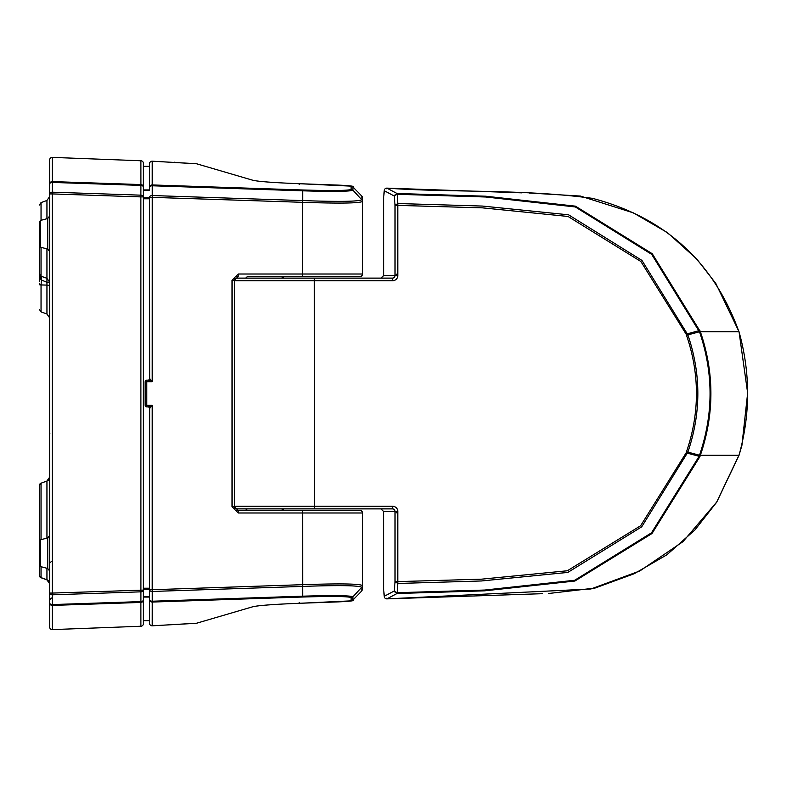 <?xml version="1.0" encoding="UTF-8"?>
<svg xmlns="http://www.w3.org/2000/svg" width="787" height="787" viewBox="0 0 787 787"><rect width="100%" height="100%" fill="white"/><g stroke="black" fill="none" stroke-linecap="round" stroke-linejoin="round"><path stroke-width="1.18" d="M148.005 380.151A1.544 1.544 0 0 0 149.55 378.606L149.55 197.271A2.577 1.731 -0 0 1 152.245 195.54L152.206 381.695L145.251 381.695A1.544 1.544 -90 0 1 146.795 380.151L148.172 380.151A1.544 1.485 90 0 0 149.658 378.606L152.206 381.695L148.172 380.151L146.677 380.151L145.133 381.695L145.133 405.335L146.677 406.879L148.172 406.879A1.544 1.485 -90 0 1 149.658 408.423L152.206 405.335L148.172 406.879M143.372 589.256L149.55 589.256L149.55 408.423A1.544 1.544 0 0 0 148.005 406.879M49.65 350.176L49.65 409.004M49.65 438.959L49.65 513.173M49.65 522.322L49.65 516.39M49.65 619.094L49.65 627.032A2.577 2.577 0 0 0 52.326 629.61A2.577 2.577 180 0 1 49.65 627.032L49.65 596.88M49.65 190.346L49.65 193.927A2.577 1.731 -0 0 1 52.345 192.195L52.306 193.927L49.65 193.927L49.65 596.654M49.65 190.828L49.65 159.968A2.577 2.577 -0 0 1 52.316 157.39L140.883 160.755A2.577 2.577 -0 0 1 143.372 163.332A2.577 2.577 0 0 0 140.893 160.755L140.912 185.398A2.577 1.731 -0 0 1 143.372 187.129L143.372 163.332M49.65 351.258L49.65 431.571M49.65 611.519L49.65 610.978M49.65 610.869L49.65 596.841M49.65 598.543L49.65 626.029M49.65 270.61L49.65 193.533M49.65 183.214L49.65 188.457M49.65 210.218L49.65 191.172L49.65 205.496L49.65 196.593L46.945 200.459L46.945 218.717M49.65 198.216L49.65 190.159M49.65 175.481L49.65 172.874M49.65 250.315L49.65 195.087M49.65 189.559L49.65 179.308M49.65 264.196L49.65 267.855M49.65 232.116L49.65 247.197M39.606 274.879L41.042 279.808L46.945 282.356L49.65 282.661L49.65 317.879L46.945 314.003L46.945 285.101L49.65 285.406L49.65 286.006M49.65 216.012L49.65 251.604L47.741 249.115L47.741 218.501L49.65 216.012M49.65 187.149L49.65 197.665M49.65 558.111L49.65 228.919M41.78 276.444L41.042 284.933L46.945 285.101L46.945 277.959M52.326 629.61L140.893 626.245L140.883 602.439A2.577 2.577 180 0 0 143.372 599.871A2.577 1.731 180 0 1 140.912 601.602L140.883 602.439L52.316 605.41A2.577 2.577 180 0 1 49.65 602.842A2.577 1.731 180 0 0 52.345 604.573L140.912 601.602L140.912 591.834A2.577 1.731 180 0 0 143.372 590.102L143.372 623.668A2.577 2.577 180 0 1 140.883 626.245L52.316 629.61L52.345 594.805A2.577 1.731 180 0 1 49.65 593.073L52.306 593.073L52.345 594.805L140.912 591.834L140.873 196.898L52.306 193.927L52.306 593.073L143.372 590.102L143.372 196.898A2.577 1.731 -0 0 0 140.912 195.166L52.345 192.195L52.345 182.427A2.577 1.731 -0 0 0 49.65 184.158A2.577 2.577 -0 0 1 52.316 181.59L52.345 182.427L140.912 185.398L140.873 196.898L143.372 196.898L143.372 187.129A2.577 2.577 -0 0 0 140.883 184.561L52.316 181.59L52.316 157.39A2.577 2.577 0 0 0 49.65 159.968M143.372 620.687L149.55 620.687L143.372 620.687L143.372 623.668A2.577 2.577 0 0 1 140.893 626.245M39.35 231.939L39.35 281.687M39.35 221.934L39.35 245.682L39.35 221.934L40.491 220.449L40.491 247.177L47.741 249.115M41.042 539.675L41.042 483.179L39.35 485.599L39.35 539.37L39.35 485.599A2.577 2.577 180 0 1 41.042 483.179L46.945 481.034L46.945 538.101M39.35 521.545L39.35 575.317A2.577 2.577 -0 0 0 41.042 577.737L46.945 579.881L49.65 583.757A4.122 4.122 -0 0 0 46.945 579.881L46.945 579.753A4.122 4.122 -0 0 1 49.65 583.629M40.491 566.551L40.491 539.823L39.35 541.318L39.35 565.066L40.491 566.551L47.741 568.499L49.65 570.988M149.55 189.923L143.372 189.923L143.372 190.424L149.55 190.424L149.55 166.313L143.372 166.313L149.55 166.313M149.55 597.077L149.55 596.576L143.372 596.576L143.372 597.077L149.55 597.077L149.55 623.245A2.577 2.577 0 0 0 152.225 625.813L152.314 625.134M39.35 247.02L39.35 269.862M39.35 283.556L39.35 284.737L41.042 284.933L41.042 311.859L46.945 314.003M39.35 500.601L39.35 524.25M49.65 190.995L49.65 193.838M149.658 378.606L149.55 197.744L143.372 197.744M152.314 161.866L152.216 161.187A2.577 2.577 0 0 0 149.55 163.755L149.55 190.424M143.372 588.214L149.55 588.214L149.658 408.423M149.55 378.606L149.55 198.786L143.372 198.786M149.55 408.423L149.55 589.729L152.206 589.729L152.245 591.46A2.577 1.731 180 0 1 149.55 589.729L149.55 599.487A2.577 1.731 180 0 0 152.245 601.219L152.216 625.813A2.577 2.577 180 0 1 149.55 623.245M49.65 231.88L49.65 246.961M149.55 197.271L302.572 202.318L302.611 200.587L152.245 195.54L152.245 185.781A2.577 1.731 -0 0 0 149.55 187.513A2.577 2.577 -0 0 1 152.216 184.945L152.245 185.781L302.661 190.818L302.661 200.587C338.735 201.856 358.439 201.57 361.784 199.741L352.91 190.228L351.11 189.411L351.11 186.145A2.577 2.577 180 0 1 352.91 186.962L352.91 190.228C349.861 191.507 333.117 191.703 302.661 190.818L302.621 189.982C332.006 190.838 348.169 190.651 351.11 189.411M149.55 599.487A2.577 2.577 180 0 0 152.216 602.055L302.621 597.018C332.006 596.162 348.169 596.349 351.11 597.589L351.11 600.855A2.577 2.577 0 0 0 352.91 600.038L361.784 590.939L362.473 589.178L362.473 512.986L362.473 587.151M351.11 597.589L352.91 596.772L352.851 600.117L361.745 590.998L362.473 585.508C359.098 583.718 339.138 583.442 302.611 584.682L302.661 596.182C333.117 595.297 349.861 595.493 352.91 596.772L361.784 587.269C358.439 585.43 338.735 585.144 302.661 586.413L302.611 512.986L362.473 512.986A2.577 2.577 0 0 0 359.905 510.419L238.136 510.419L234.526 506.808L234.526 280.192L238.136 276.581L238.215 274.014L232.037 280.192L234.526 280.192A3.601 3.601 0 0 1 234.91 278.568A3.601 3.601 0 0 0 234.526 280.192M302.533 510.419L302.611 512.986L238.215 512.986L238.136 510.419A3.601 3.601 0 0 1 237.015 510.242A3.601 3.601 0 0 0 238.136 510.419L299.08 510.419M245.79 278.126A3.601 3.178 -90 0 1 248.397 276.581L359.905 276.581L284.225 276.581L281.598 278.126M238.215 274.014L362.473 274.014L362.473 201.492L362.473 274.014A2.577 2.577 0 0 1 359.905 276.581M302.533 276.581L302.611 202.318C339.138 203.558 359.098 203.282 362.473 201.492L361.784 196.061L352.851 186.883L361.784 196.061A2.577 2.577 180 0 1 362.473 197.822L362.473 198.049M253.001 606.698L196.406 623.284L253.001 606.698C259.13 605.39 274.515 604.259 299.158 603.304L338.794 601.858L338.823 601.189L338.794 601.858C350.136 601.337 354.819 600.756 352.851 600.117M253.001 180.302L196.406 163.716L253.001 180.302C259.13 181.61 274.515 182.741 299.158 183.696L351.11 186.145M362.473 201.492L362.473 199.849M281.864 508.874L284.225 510.419L281.598 508.874M234.526 506.808A3.601 3.601 0 0 0 234.91 508.432A3.601 3.601 0 0 1 234.526 506.808L232.037 506.808L232.037 280.192M238.136 276.581A3.601 3.601 0 0 0 237.015 276.758A3.601 3.601 0 0 1 238.136 276.581M386.82 188.85L386.919 188.132C449.544 192.756 523.955 188.919 592.503 198.363C664.907 217.468 713.72 261.923 738.924 331.721L700.371 331.701L652.246 253.719L575.454 206.164L485.658 196.209L397.002 193.494L386.919 188.132A2.577 2.568 117.2 0 0 384.243 190.71L384.282 190.287M236.917 278.126L392.457 278.126A2.577 2.568 90 0 0 395.025 275.558L395.025 205.309L397.789 203.528L397.11 194.291L485.766 196.996L575.317 206.951L651.695 254.368L699.564 331.996L700.361 331.701C714.409 372.9 714.409 414.1 700.361 455.299L738.924 455.28L739.505 453.479C750.316 413.49 750.316 373.51 739.505 333.521L738.924 331.721M699.564 331.996C713.543 372.999 713.543 414.001 699.564 455.004L700.361 455.299L699.928 456.608L652.029 533.497L574.854 581.042L484.635 590.83L397.002 593.506L386.919 598.868L590.939 588.981L639.91 570.919L683.008 541.633L716.672 502.076L738.924 455.28M236.917 508.874L392.457 508.874L380.987 508.874L383.574 511.442L383.564 587.909L384.282 596.713M699.928 330.392L686.136 334.16L640.893 261.52L568.066 216.464L482.49 207.857L395.025 205.309L394.346 196.071L384.243 190.71L383.574 199.091L383.574 275.558L397.799 275.558L397.789 203.528L482.49 206.066L568.558 214.812L641.946 260.408L687.848 334.8C701.168 373.933 701.168 413.067 687.848 452.2L641.7 526.837L567.84 572.415L481.506 580.963L397.789 583.472L397.11 592.709A2.577 1.781 -175.8 0 1 394.346 590.929L397.002 593.506L397.11 592.709L484.753 590.043L574.717 580.255L651.479 532.848L699.131 456.303L699.928 456.608M699.564 455.004L699.131 456.303L686.136 452.84L640.648 525.726L567.368 570.762L481.506 579.173L395.025 581.691L397.789 583.472L397.799 511.442L395.025 511.442L395.025 581.691L394.346 590.929L384.243 596.29A2.577 2.568 -117.2 0 0 386.919 598.868L386.82 598.15L386.919 598.868L542.627 593.683M305.484 278.126L392.457 278.126L392.664 280.703A5.155 5.135 90 0 0 397.799 275.558M383.574 275.558L380.987 278.126L383.741 275.558L383.603 198.688M146.795 380.151L146.795 406.879A1.544 1.544 -90 0 1 145.251 405.335L145.133 381.695M302.572 584.682L152.206 589.729L152.206 405.335L145.133 405.335M46.945 248.899L46.945 278.323L49.65 282.189M49.65 477.158A4.122 4.122 180 0 1 46.945 481.034L49.65 477.158M46.945 568.283L46.945 579.753L41.042 577.609L46.945 579.881M40.491 539.823L47.741 537.885L47.741 568.499M49.65 563.226L51.194 561.682M41.042 247.325L41.042 276.178L46.945 278.323M46.945 200.459L41.042 202.603L41.042 220.301M41.042 566.699L41.042 577.609A2.577 2.577 0 0 1 39.35 575.189M39.35 247.138L40.412 247.148M39.35 539.243A2.577 2.577 0 0 0 39.635 540.423M39.35 539.37A2.577 2.577 0 0 0 39.596 540.472L39.35 539.37M302.661 586.413L152.245 591.46L152.245 601.219L302.661 596.182L302.621 597.018M302.621 189.982L152.216 184.945L152.216 161.187L196.406 163.716M149.55 163.755A2.577 2.577 -0 0 1 152.216 161.187L197.055 163.814M197.055 623.186L152.225 625.813L196.406 623.284M351.11 600.855L299.168 603.304L299.178 602.635L299.158 603.304L294.21 603.491C274.319 604.347 261.136 605.311 254.663 606.374L253.63 606.6M238.215 512.986L232.037 506.808M302.572 202.318L302.661 200.587M175.029 162.722L174.93 162.053L175.029 162.722M253.63 180.4L254.663 180.626C261.136 181.689 274.319 182.653 294.21 183.509L299.168 183.696L299.178 184.365L299.158 183.696L338.794 185.132C350.077 185.653 354.76 186.234 352.851 186.883M248.397 510.419A3.601 3.178 90 0 1 245.79 508.874M383.574 199.091L383.574 199.091A2.577 2.577 0 0 1 383.574 198.885L384.243 190.503A2.577 2.577 0 0 1 386.909 188.132L521.673 192.845M394.346 196.071L397.002 193.494L397.11 194.291A2.577 1.781 175.8 0 0 394.346 196.071M314.357 278.126L314.554 506.297L392.664 506.297L392.457 508.874A2.577 2.568 90 0 1 395.025 511.442L383.574 511.442L383.603 588.312M686.136 334.16L686.5 335.252L700.322 331.553M686.5 335.252C699.751 374.091 699.751 412.919 686.5 451.748L700.322 455.447M686.5 451.748L686.136 452.84M397.799 511.442A5.155 5.135 90 0 0 392.664 506.297M234.526 280.703L392.664 280.703M314.357 508.874L314.554 506.297L234.526 506.297M383.574 511.442L380.987 508.874M49.876 433.421A1.544 1.544 0 0 0 49.65 434.227M47.741 537.885L49.65 535.396M51.194 598.395L49.65 599.94M51.194 597.953L49.65 599.497M41.042 483.179L46.945 481.034M40.491 220.449L47.741 218.501M52.326 157.39L140.893 160.755M41.042 311.859L39.35 309.439M41.042 276.178L39.35 273.758M41.042 202.603L39.35 205.023M41.042 577.737L39.35 575.317M40.491 247.177L39.35 245.682M361.745 590.998L362.473 589.197M361.745 196.002L362.473 197.803M284.225 276.581L281.864 278.126M548.47 593.516L595.002 588.066L634.214 573.733L666.825 554.835L694.941 529.946L716.731 502.145L739.042 455.26L741.905 445.403L747.65 393.028L739.042 331.74L715.816 283.458L696.79 259.061L667.553 232.696L633.476 212.913L580.422 196.061L529.366 193.012M383.564 587.909A2.577 2.577 0 0 0 383.574 588.115L384.243 596.497A2.577 2.577 0 0 0 386.919 598.868M395.389 275.558L397.219 273.728M395.389 511.442L397.219 513.272"/></g></svg>
